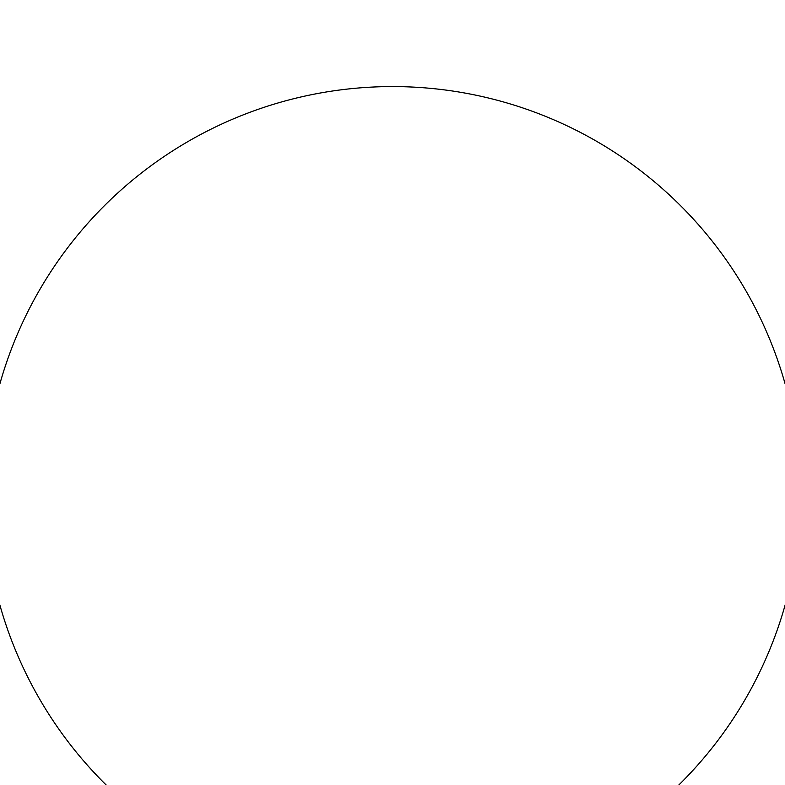 <?xml version="1.0" encoding="UTF-8"?>
<svg xmlns="http://www.w3.org/2000/svg" width="785" height="785" viewBox="0 0 785 785"><rect width="100%" height="100%" fill="white"/><g stroke="black" fill="none" stroke-linecap="round" stroke-linejoin="round"><path stroke-width="1.18" d="M392.5 86.576A407.896 407.896 0 0 0 39.25 698.424A407.896 407.896 0 0 0 745.75 698.424A407.896 407.896 0 0 0 392.5 86.576"/></g></svg>
